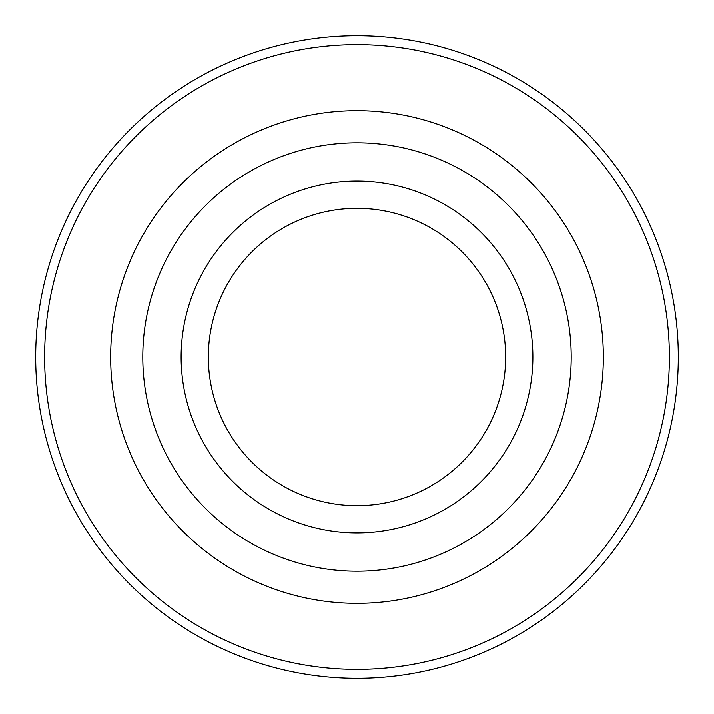 <?xml version="1.0" encoding="UTF-8"?>
<svg xmlns="http://www.w3.org/2000/svg" width="714" height="714" viewBox="0 0 714 714"><rect width="100%" height="100%" fill="white"/><g stroke="black" fill="none" stroke-linecap="round" stroke-linejoin="round"><path stroke-width="1.07" d="M357 678.3A321.3 321.3 0 0 1 35.7 357A321.3 321.3 0 0 1 357 35.7A321.3 321.3 0 0 1 678.3 357A321.3 321.3 0 0 1 357 678.3M357 669.375A312.375 312.375 0 0 1 44.625 357A312.375 312.375 0 0 1 357 44.625A312.375 312.375 0 0 1 669.375 357A312.375 312.375 0 0 1 357 669.375M357 571.2A214.2 214.2 0 0 1 142.8 357A214.2 214.2 0 0 1 357 142.8A214.2 214.2 0 0 1 571.2 357A214.2 214.2 0 0 1 357 571.2M357 532.876A175.876 175.876 0 0 1 181.124 357A175.876 175.876 0 0 1 357 181.124A175.876 175.876 0 0 1 532.876 357A175.876 175.876 0 0 1 357 532.876M505.664 357A148.664 148.664 0 0 1 357 505.664A148.664 148.664 0 0 1 208.336 357A148.664 148.664 0 0 1 357 208.336A148.664 148.664 0 0 1 505.664 357M110.67 357A246.33 246.33 0 0 1 357 110.67A246.33 246.33 0 0 1 603.33 357A246.33 246.33 0 0 1 357 603.33A246.33 246.33 0 0 1 110.67 357"/></g></svg>
